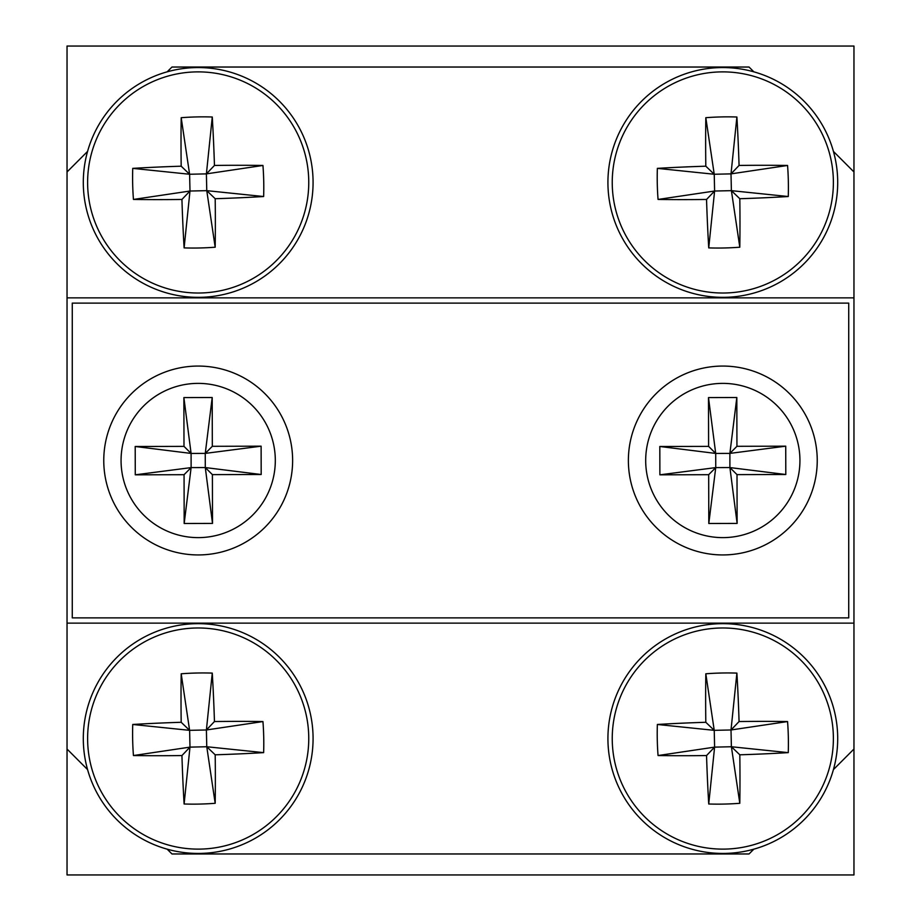 <?xml version="1.0" encoding="UTF-8"?>
<svg xmlns="http://www.w3.org/2000/svg" width="921" height="921" viewBox="0 0 921 921"><rect width="100%" height="100%" fill="white"/><g stroke="black" fill="none" stroke-linecap="round" stroke-linejoin="round"><path stroke-width="1.38" d="M833.436 769.576L853.963 749.038L853.963 874.95L67.037 874.95L67.037 749.038L87.564 769.576M87.564 151.424L67.037 171.962L67.037 46.05L853.963 46.05L853.963 171.962L833.436 151.424M853.963 749.038L853.963 623.137L67.037 623.137L67.037 297.863L853.963 297.863L853.963 171.962M853.963 623.137L853.963 297.863M67.037 623.137L67.037 749.038M67.037 171.962L67.037 297.863M167.161 849.174L171.962 853.963L749.038 853.963L753.839 849.174M753.839 71.826L749.038 67.037L171.962 67.037L167.161 71.826M198.188 366.063A94.437 94.437 0 0 0 103.762 460.5A94.437 94.437 0 0 0 198.188 554.937A94.437 94.437 0 0 0 292.625 460.5A94.437 94.437 0 0 0 198.188 366.063M722.812 366.063A94.437 94.437 0 0 0 628.375 460.5A94.437 94.437 0 0 0 722.812 554.937A94.437 94.437 0 0 0 817.238 460.5A94.437 94.437 0 0 0 722.812 366.063M72.275 303.113L72.275 617.887L848.725 617.887L848.725 303.113L72.275 303.113M200.766 297.31A114.895 114.895 0 0 0 313.048 179.871A114.895 114.895 0 0 0 195.62 67.59A114.895 114.895 0 0 0 83.327 185.029A114.895 114.895 0 0 0 200.766 297.31A114.895 114.895 0 0 1 83.327 185.029A114.895 114.895 0 0 1 195.62 67.59M308.731 179.975A110.566 110.566 0 0 0 195.713 71.907A110.566 110.566 0 0 0 87.645 184.925A110.566 110.566 0 0 0 200.663 292.993A110.566 110.566 0 0 0 308.731 179.975M181.184 166.194A188.011 18.938 88.7 0 1 181.195 117.704A178.421 111.775 -1.3 0 1 212.267 117.002A188.011 18.938 -91.3 0 1 214.455 165.446A188.011 18.938 178.7 0 1 262.946 165.458A178.421 111.775 88.7 0 1 263.717 180.988A178.421 111.775 88.7 0 1 263.636 196.53L206.765 190.659L215.192 198.717A188.011 18.938 -91.3 0 1 215.18 247.208A178.421 111.775 178.7 0 1 184.108 247.899A188.011 18.938 88.7 0 1 181.932 199.454A188.011 18.938 -1.3 0 1 133.441 199.443A178.421 111.775 -91.3 0 1 132.67 183.924A178.421 111.775 -91.3 0 1 132.739 168.37L189.611 174.253L181.184 166.194A188.011 18.938 178.7 0 0 132.739 168.37M215.192 198.717A188.011 18.938 -1.3 0 0 263.636 196.53M214.455 165.446L206.396 173.873L262.946 165.458M181.932 199.454L189.991 191.027L133.441 199.443M206.765 190.659L206.396 173.873L189.611 174.253L189.991 191.027L206.765 190.659L215.18 247.208M181.195 117.704L189.611 174.253M212.267 117.002L206.396 173.873M184.108 247.899L189.991 191.027M799.935 460.316A77.122 77.122 0 0 0 722.628 383.378A77.122 77.122 0 0 0 645.69 460.684A77.122 77.122 0 0 0 722.997 537.622A77.122 77.122 0 0 0 799.935 460.316M708.802 523.485L708.675 474.695L659.885 474.822L659.816 446.489L708.606 446.374L708.491 397.584L736.823 397.515L736.938 446.305L785.728 446.178L785.797 474.511L737.007 474.626L737.122 523.416L708.802 523.485L715.744 467.603L708.675 474.695M737.007 474.626L729.904 467.569L715.744 467.603L715.709 453.431L729.881 453.397L736.938 446.305M737.122 523.416L729.904 467.569L729.881 453.397L736.823 397.515M708.606 446.374L715.709 453.431L708.491 397.584M659.885 474.822L715.744 467.603M659.816 446.489L715.709 453.431M785.797 474.511L729.904 467.569M785.728 446.178L729.881 453.397M275.31 460.316A77.122 77.122 0 0 0 198.003 383.378A77.122 77.122 0 0 0 121.065 460.684A77.122 77.122 0 0 0 198.372 537.622A77.122 77.122 0 0 0 275.31 460.316M184.177 523.485L184.062 474.695L135.272 474.822L135.203 446.489L183.993 446.374L183.878 397.584L212.198 397.515L212.325 446.305L261.115 446.178L261.184 474.511L212.394 474.626L212.509 523.416L184.177 523.485L191.119 467.603L184.062 474.695M212.394 474.626L205.291 467.569L191.119 467.603L191.096 453.431L205.256 453.397L212.325 446.305M212.509 523.416L205.291 467.569L205.256 453.397L212.198 397.515M183.993 446.374L191.096 453.431L183.878 397.584M135.272 474.822L191.119 467.603M135.203 446.489L191.096 453.431M261.184 474.511L205.291 467.569M261.115 446.178L205.256 453.397M725.38 853.41A114.895 114.895 0 0 0 837.673 735.971A114.895 114.895 0 0 0 720.234 623.69A114.895 114.895 0 0 0 607.952 741.129A114.895 114.895 0 0 0 725.38 853.41A114.895 114.895 0 0 1 607.952 741.129A114.895 114.895 0 0 1 720.234 623.69M833.355 736.075A110.566 110.566 0 0 0 720.337 628.007A110.566 110.566 0 0 0 612.269 741.025A110.566 110.566 0 0 0 725.288 849.093A110.566 110.566 0 0 0 833.355 736.075M705.808 722.283A188.011 18.938 88.7 0 1 705.82 673.792A178.421 111.775 -1.3 0 1 736.892 673.101A188.011 18.938 -91.3 0 1 739.068 721.546A188.011 18.938 178.7 0 1 787.559 721.557A178.421 111.775 88.7 0 1 788.33 737.076A178.421 111.775 88.7 0 1 788.261 752.63L731.389 746.747L739.816 754.806A188.011 18.938 -91.3 0 1 739.805 803.296A178.421 111.775 178.7 0 1 708.733 803.998A188.011 18.938 88.7 0 1 706.545 755.554A188.011 18.938 -1.3 0 1 658.055 755.542A178.421 111.775 -91.3 0 1 657.283 740.012A178.421 111.775 -91.3 0 1 657.364 724.47L714.236 730.341L705.808 722.283A188.011 18.938 178.7 0 0 657.364 724.47M739.816 754.806A188.011 18.938 -1.3 0 0 788.261 752.63M739.068 721.546L731.009 729.973L787.559 721.557M706.545 755.554L714.604 747.127L658.055 755.542M731.389 746.747L731.009 729.973L714.236 730.341L714.604 747.127L731.389 746.747L739.805 803.296M705.82 673.792L714.236 730.341M736.892 673.101L731.009 729.973M708.733 803.998L714.604 747.127M200.766 853.41A114.895 114.895 0 0 0 313.048 735.971A114.895 114.895 0 0 0 195.62 623.69A114.895 114.895 0 0 0 83.327 741.129A114.895 114.895 0 0 0 200.766 853.41A114.895 114.895 0 0 1 83.327 741.129A114.895 114.895 0 0 1 195.62 623.69M308.731 736.075A110.566 110.566 0 0 0 195.713 628.007A110.566 110.566 0 0 0 87.645 741.025A110.566 110.566 0 0 0 200.663 849.093A110.566 110.566 0 0 0 308.731 736.075M181.184 722.283A188.011 18.938 88.7 0 1 181.195 673.792A178.421 111.775 -1.3 0 1 212.267 673.101A188.011 18.938 -91.3 0 1 214.455 721.546A188.011 18.938 178.7 0 1 262.946 721.557A178.421 111.775 88.7 0 1 263.717 737.076A178.421 111.775 88.7 0 1 263.636 752.63L206.765 746.747L215.192 754.806A188.011 18.938 -91.3 0 1 215.18 803.296A178.421 111.775 178.7 0 1 184.108 803.998A188.011 18.938 88.7 0 1 181.932 755.554A188.011 18.938 -1.3 0 1 133.441 755.542A178.421 111.775 -91.3 0 1 132.67 740.012A178.421 111.775 -91.3 0 1 132.739 724.47L189.611 730.341L181.184 722.283A188.011 18.938 178.7 0 0 132.739 724.47M215.192 754.806A188.011 18.938 -1.3 0 0 263.636 752.63M214.455 721.546L206.396 729.973L262.946 721.557M181.932 755.554L189.991 747.127L133.441 755.542M206.765 746.747L206.396 729.973L189.611 730.341L189.991 747.127L206.765 746.747L215.18 803.296M181.195 673.792L189.611 730.341M212.267 673.101L206.396 729.973M184.108 803.998L189.991 747.127M725.38 297.31A114.895 114.895 0 0 0 837.673 179.871A114.895 114.895 0 0 0 720.234 67.59A114.895 114.895 0 0 0 607.952 185.029A114.895 114.895 0 0 0 725.38 297.31A114.895 114.895 0 0 1 607.952 185.029A114.895 114.895 0 0 1 720.234 67.59M833.355 179.975A110.566 110.566 0 0 0 720.337 71.907A110.566 110.566 0 0 0 612.269 184.925A110.566 110.566 0 0 0 725.288 292.993A110.566 110.566 0 0 0 833.355 179.975M705.808 166.194A188.011 18.938 88.7 0 1 705.82 117.704A178.421 111.775 -1.3 0 1 736.892 117.002A188.011 18.938 -91.3 0 1 739.068 165.446A188.011 18.938 178.7 0 1 787.559 165.458A178.421 111.775 88.7 0 1 788.33 180.988A178.421 111.775 88.7 0 1 788.261 196.53L731.389 190.659L739.816 198.717A188.011 18.938 -91.3 0 1 739.805 247.208A178.421 111.775 178.7 0 1 708.733 247.899A188.011 18.938 88.7 0 1 706.545 199.454A188.011 18.938 -1.3 0 1 658.055 199.443A178.421 111.775 -91.3 0 1 657.283 183.924A178.421 111.775 -91.3 0 1 657.364 168.37L714.236 174.253L705.808 166.194A188.011 18.938 178.7 0 0 657.364 168.37M739.816 198.717A188.011 18.938 -1.3 0 0 788.261 196.53M739.068 165.446L731.009 173.873L787.559 165.458M706.545 199.454L714.604 191.027L658.055 199.443M731.389 190.659L731.009 173.873L714.236 174.253L714.604 191.027L731.389 190.659L739.805 247.208M705.82 117.704L714.236 174.253M736.892 117.002L731.009 173.873M708.733 247.899L714.604 191.027"/></g></svg>
